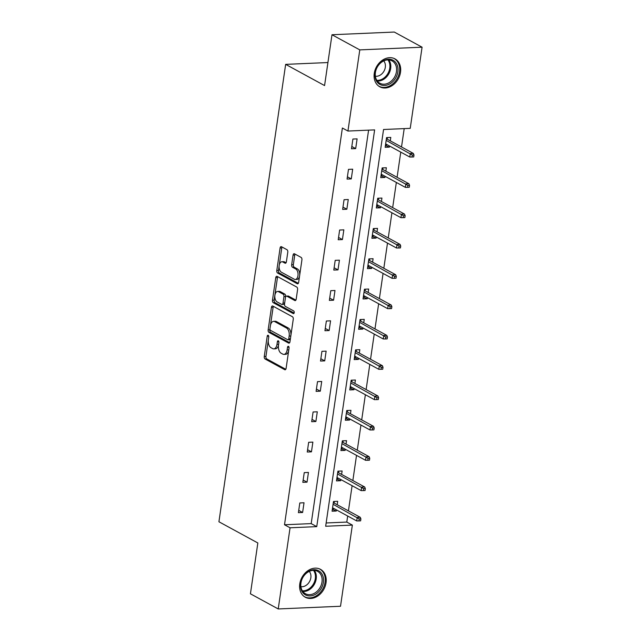 <?xml version="1.0" encoding="UTF-8"?>
<svg xmlns="http://www.w3.org/2000/svg" width="641" height="641" viewBox="0 0 641 641"><rect width="100%" height="100%" fill="white"/><g stroke="black" fill="none" stroke-linecap="round" stroke-linejoin="round"><path stroke-width="0.96" d="M268.178 335.299A1.402 0.785 -92.5 0 0 267.922 335.235A1.402 0.785 -92.5 0 0 267.217 336.221L264.26 356.492A2.003 1.122 -92.5 0 0 265.078 358.992L284.724 369.697A2.003 1.122 -92.5 0 0 285.085 369.785A2.003 1.122 -92.5 0 0 286.094 368.383L289.051 348.111A1.402 0.785 -92.5 0 0 288.482 346.356A1.402 0.785 -92.5 0 0 288.226 346.3A1.402 0.785 -92.5 0 0 287.521 347.278L287.136 349.906A6.402 3.598 -92.5 0 1 283.923 354.393A6.402 3.598 -92.5 0 1 282.753 354.104L281.119 353.215A6.402 3.598 -92.5 0 1 278.514 345.203L278.899 342.582A1.402 0.785 -92.5 0 0 278.33 340.828A1.402 0.785 -92.5 0 0 278.074 340.764A1.402 0.785 -92.5 0 0 277.369 341.749L276.992 344.369A6.402 3.598 -92.5 0 1 273.771 348.864A6.402 3.598 -92.5 0 1 272.601 348.576L270.967 347.686A6.402 3.598 -92.5 0 1 268.363 339.674L268.747 337.054A1.402 0.785 -92.5 0 0 268.178 335.299M400.513 72.273A15.889 12.451 -61.4 0 1 379.784 86.791A15.889 12.451 -61.4 0 1 374.256 73.403A15.889 12.451 -61.4 0 1 394.984 58.884A15.889 12.451 -61.4 0 1 400.513 72.273M326.045 582.741A15.889 12.451 -61.4 0 1 305.308 597.26A15.889 12.451 -61.4 0 1 299.78 583.871A15.889 12.451 -61.4 0 1 320.516 569.352A15.889 12.451 -61.4 0 1 326.045 582.741M287.785 252.209A2.003 1.122 -92.5 0 0 286.968 249.71L281.455 246.705A2.003 1.122 -92.5 0 0 281.095 246.617A2.003 1.122 -92.5 0 0 280.085 248.019L276.8 270.534A2.003 1.122 -92.5 0 0 277.617 273.034L297.264 283.739A2.003 1.122 -92.5 0 0 297.624 283.827A2.003 1.122 -92.5 0 0 298.634 282.425L301.919 259.909A2.003 1.122 -92.5 0 0 301.102 257.41L294.443 253.78A2.003 1.122 -92.5 0 0 294.083 253.692A2.003 1.122 -92.5 0 0 293.073 255.094L291.671 264.733A2.003 1.122 -92.5 0 0 292.48 267.233L295.781 269.036A5.352 3.005 -92.5 0 1 298.041 274.877A5.352 3.005 -92.5 0 1 295.269 279.484A5.352 3.005 -92.5 0 1 294.299 279.244L281.359 272.193A5.352 3.005 -92.5 0 1 279.107 266.352A5.352 3.005 -92.5 0 1 281.88 261.744A5.352 3.005 -92.5 0 1 282.849 261.985L285.005 263.163A2.003 1.122 -92.5 0 0 285.373 263.251A2.003 1.122 -92.5 0 0 286.375 261.849L287.785 252.209M278.226 608.95L250.431 593.806L257.842 542.975L218.926 521.766L285.654 64.364L324.57 85.573L331.982 34.742L359.785 49.886L422.074 47.194L410.232 128.352L383.55 129.506L325.668 526.253L352.358 525.099L340.515 606.258L278.226 608.95L290.061 527.791L316.75 526.638L374.624 129.891L347.943 131.044L359.785 49.886M347.943 131.044L342.382 128.016L284.508 524.763L290.061 527.791M272.802 306.045A2.003 1.122 -92.5 0 0 272.433 305.957A2.003 1.122 -92.5 0 0 271.431 307.36L268.146 329.875A2.003 1.122 -92.5 0 0 268.956 332.375L288.602 343.079A2.003 1.122 -92.5 0 0 288.971 343.167A2.003 1.122 -92.5 0 0 289.972 341.765L293.257 319.25A2.003 1.122 -92.5 0 0 292.448 316.75L272.802 306.045M272.473 300.204L275.758 277.689A2.003 1.122 -92.5 0 1 276.768 276.287A2.003 1.122 -92.5 0 1 277.128 276.375L296.775 287.08A2.003 1.122 -92.5 0 1 297.584 289.58L296.182 299.219A2.003 1.122 -92.5 0 1 295.18 300.621A2.003 1.122 -92.5 0 1 294.812 300.533L286.848 296.19A2.003 1.122 -92.5 0 0 286.479 296.102A2.003 1.122 -92.5 0 0 285.477 297.504L284.54 303.898A2.003 1.122 -92.5 0 0 285.357 306.398L293.65 310.917A1.402 0.785 -92.5 0 1 294.243 312.447A1.402 0.785 -92.5 0 1 293.514 313.649A1.402 0.785 -92.5 0 1 293.257 313.585L273.29 302.704A2.003 1.122 -92.5 0 1 272.473 300.204L274.156 300.132L277.441 277.617L275.758 277.689M331.982 34.742L394.279 32.05L422.074 47.194M327.928 62.546L285.654 64.364M385.858 171.171L386.355 167.742L382.148 167.926L380.73 177.645L384.937 177.461L380.994 175.81M385.105 176.323L384.937 177.461M377.012 231.826L377.509 228.388L373.302 228.573L371.884 238.292L376.091 238.107L372.149 236.465M376.259 236.97L376.091 238.107M368.158 292.472L368.663 289.043L364.457 289.219L363.038 298.946L367.245 298.762L363.303 297.112M367.413 297.624L367.245 298.762M359.313 353.119L359.817 349.69L355.603 349.874L354.185 359.593L358.399 359.409L354.457 357.766M358.559 358.271L358.399 359.409M350.467 413.774L350.964 410.344L346.757 410.52L345.339 420.24L349.545 420.063L345.603 418.413M349.714 418.926L349.545 420.063M341.621 474.42L342.118 470.991L337.911 471.175L336.493 480.894L340.7 480.71L336.757 479.059M340.868 479.572L340.7 480.71M326.149 522.968L346.797 522.07L347.678 516.021M348.432 510.869L352.101 485.694M352.854 480.542L356.524 455.366M357.277 450.222L360.947 425.047M361.7 419.895L365.378 394.72M366.123 389.568L369.801 364.392M370.546 359.24L374.224 334.065M374.977 328.921L378.647 303.746M379.4 298.594L383.07 273.419M383.823 268.267L387.493 243.091M388.246 237.947L391.915 212.772M392.669 207.62L396.338 182.445M397.091 177.293L400.769 152.117M401.514 146.973L404.199 128.617M337.198 504.747L337.695 501.318L333.488 501.494L332.07 511.214L336.277 511.037L332.334 509.387M336.445 509.899L336.277 511.037M346.044 444.093L346.541 440.663L342.334 440.848L340.916 450.567L345.122 450.383L341.18 448.74M345.291 449.245L345.122 450.383M354.89 383.446L355.394 380.017L351.18 380.201L349.762 389.92L353.976 389.736L350.034 388.085M354.136 388.598L353.976 389.736M363.735 322.8L364.24 319.37L360.034 319.547L358.615 329.266L362.822 329.089L358.88 327.439M362.99 327.944L362.822 329.089M372.589 262.145L373.086 258.716L368.879 258.9L367.461 268.619L371.668 268.435L367.726 266.792M371.836 267.297L371.668 268.435M381.435 201.498L381.932 198.069L377.725 198.245L376.307 207.964L380.514 207.788L376.571 206.138M380.682 206.65L380.514 207.788M390.281 140.852L390.786 137.414L386.571 137.599L385.153 147.318L389.367 147.134L385.425 145.491M389.528 145.996L389.367 147.134M346.797 522.07L352.358 525.099M284.508 524.763L311.189 523.609L368.591 130.155M311.189 523.609L316.75 526.638M357.109 138.873L355.691 148.592L351.484 148.776L352.903 139.049L357.109 138.873M352.686 169.192L351.268 178.919L347.061 179.095L348.48 169.376L352.686 169.192M348.263 199.519L346.845 209.238L342.639 209.423L344.057 199.704L348.263 199.519M343.84 229.847L342.422 239.566L338.216 239.75L339.634 230.031L343.84 229.847M339.418 260.174L337.999 269.893L333.793 270.069L335.203 260.35L339.418 260.174M334.995 290.493L333.576 300.212L329.362 300.397L330.78 290.677L334.995 290.493M330.572 320.82L329.154 330.54L324.939 330.724L326.357 321.005L330.572 320.82M326.141 351.148L324.723 360.867L320.516 361.043L321.934 351.324L326.141 351.148M321.718 381.467L320.3 391.186L316.093 391.371L317.511 381.651L321.718 381.467M317.295 411.794L315.877 421.514L311.67 421.698L313.088 411.979L317.295 411.794M312.872 442.122L311.454 451.841L307.247 452.017L308.666 442.298L312.872 442.122M308.449 472.441L307.031 482.16L302.824 482.344L304.243 472.625L308.449 472.441M304.026 502.768L302.608 512.488L298.402 512.672L299.812 502.953L304.026 502.768M302.608 512.488L298.73 510.38M307.031 482.16L303.153 480.053M311.454 451.841L307.584 449.726M315.877 421.514L312.007 419.406M320.3 391.186L316.43 389.079M324.723 360.867L320.853 358.752M329.154 330.54L325.275 328.432M333.576 300.212L329.698 298.105M337.999 269.893L334.121 267.778M342.422 239.566L338.544 237.45M346.845 209.238L342.975 207.131M351.268 178.919L347.398 176.804M355.691 148.592L351.821 146.477M273.771 348.864L275.454 348.792A6.402 3.598 -92.5 0 0 278.555 344.97M283.923 354.393L285.606 354.321A6.402 3.598 -92.5 0 0 288.698 350.499M268.291 340.371L265.943 356.42A2.003 1.122 -92.5 0 0 266.76 358.92L285.79 369.288M269.957 328.937L269.829 329.803A2.003 1.122 -92.5 0 0 270.646 332.302L289.668 342.671M273.419 306.382A2.003 1.122 -92.5 0 0 273.114 307.287L270.502 325.171M269.981 328.609A1.402 0.785 -92.5 0 0 270.55 330.363L287.793 339.754A1.402 0.785 -92.5 0 0 288.049 339.818A1.402 0.785 -92.5 0 0 288.754 338.833L289.155 336.068A6.402 3.598 -92.5 0 0 286.551 328.064L274.765 321.638A6.402 3.598 -92.5 0 0 273.603 321.349A6.402 3.598 -92.5 0 0 270.382 325.844L269.981 328.609M289.476 339.682A1.402 0.785 -92.5 0 0 289.732 339.746A1.402 0.785 -92.5 0 0 290.365 339.065M290.918 335.307A6.402 3.598 -92.5 0 0 288.242 327.992L286.551 328.064M273.603 321.349L275.285 321.277A6.402 3.598 -92.5 0 1 276.447 321.566L288.242 327.992M277.745 276.712A2.003 1.122 -92.5 0 0 277.441 277.617M295.878 300.124L288.53 296.118A2.003 1.122 -92.5 0 0 288.162 296.03L286.479 296.102M294.123 313.064L274.973 302.632L273.29 302.704M278.579 291.687A5.352 3.005 -92.5 0 0 277.601 291.447A5.352 3.005 -92.5 0 0 274.829 296.046A5.352 3.005 -92.5 0 0 277.088 301.895L281.647 304.379A2.003 1.122 -92.5 0 0 282.008 304.467A2.003 1.122 -92.5 0 0 283.018 303.065L283.947 296.671A2.003 1.122 -92.5 0 0 283.138 294.171L278.579 291.687L280.261 291.615A5.352 3.005 -92.5 0 0 279.284 291.375L277.601 291.447M282.008 304.467L283.691 304.395A2.003 1.122 -92.5 0 0 284.62 303.361M280.261 291.615L284.82 294.099A2.003 1.122 -92.5 0 1 285.63 296.599L285.549 297.136M274.156 300.132A2.003 1.122 -92.5 0 0 274.973 302.632M281.88 261.744L283.562 261.672A5.352 3.005 -92.5 0 1 284.532 261.913L286.07 262.754M295.269 279.484L296.951 279.412A5.352 3.005 -92.5 0 0 299.531 276.263M299.716 275.021A5.352 3.005 -92.5 0 0 297.464 268.956L295.781 269.036M295.06 254.116A2.003 1.122 -92.5 0 0 294.756 255.022L293.354 264.661A2.003 1.122 -92.5 0 0 294.163 267.161L297.464 268.956M279.115 266.135L278.49 270.462A2.003 1.122 -92.5 0 0 279.3 272.962L298.329 283.33M282.072 247.041A2.003 1.122 -92.5 0 0 281.768 247.947L279.3 264.885M334.338 501.462L334.105 503.065M333.352 508.209L333.184 509.347M333.4 502.095L334.249 502.063L333.953 502.977L333.264 503.009M358.936 520.917L360.619 520.845L360.907 518.898L359.224 518.97L358.936 520.917L356.708 520.933L357.213 517.439L360.25 517.303L333.953 502.977M359.224 518.97L333.08 504.283M356.708 520.933L332.567 507.784M360.25 517.303L360.907 518.898M338.76 471.135L338.528 472.738M337.775 477.89L337.607 479.027M337.823 471.776L338.672 471.736L338.376 472.657L337.687 472.681M363.359 490.589L365.05 490.517L365.33 488.578L363.647 488.65L363.359 490.589L361.131 490.613L361.644 487.112L364.673 486.984L338.376 472.657M363.647 488.65L337.503 473.963M361.131 490.613L336.99 477.457M364.673 486.984L365.33 488.578M343.183 440.808L342.951 442.41M342.198 447.562L342.038 448.7M342.246 441.449L343.095 441.409L342.799 442.33L342.11 442.362M367.79 460.27L369.472 460.198L369.753 458.251L368.07 458.323L367.79 460.27L365.554 460.286L366.067 456.785L369.096 456.656L342.799 442.33M368.07 458.323L341.925 443.636M365.554 460.286L341.421 447.138M369.096 456.656L369.753 458.251M316.053 593.943A13.749 10.777 -61.4 0 1 301.23 589.808A13.749 10.777 -61.4 0 1 308 571.708A13.749 10.777 -61.4 0 1 322.824 575.834A13.749 10.777 -61.4 0 1 316.053 593.943M307.744 572.221A12.732 9.976 118.6 0 0 300.885 583.478A12.732 9.976 118.6 0 0 305.38 593.702A12.732 9.976 118.6 0 0 315.196 592.813A12.732 9.976 118.6 0 0 322.054 581.563A12.732 9.976 118.6 0 0 317.559 571.339A12.732 9.976 118.6 0 0 307.744 572.221M309.25 571.387A9.07 7.099 -61.4 0 1 306.005 585.425A9.07 7.099 -61.4 0 1 300.909 586.691M304.058 596.451A15.793 12.371 118.6 0 0 304.467 596.691A15.793 12.371 118.6 0 0 316.646 595.585A15.793 12.371 118.6 0 0 325.155 581.635A15.793 12.371 118.6 0 0 319.579 568.96A15.793 12.371 118.6 0 0 319.162 568.743M390.521 83.474A13.749 10.777 -61.4 0 1 375.698 79.34A13.749 10.777 -61.4 0 1 382.469 61.24A13.749 10.777 -61.4 0 1 397.292 65.366A13.749 10.777 -61.4 0 1 390.521 83.474M382.212 61.76A12.732 9.976 118.6 0 0 375.354 73.01A12.732 9.976 118.6 0 0 379.849 83.234A12.732 9.976 118.6 0 0 389.664 82.344A12.732 9.976 118.6 0 0 396.523 71.095A12.732 9.976 118.6 0 0 392.028 60.871A12.732 9.976 118.6 0 0 382.212 61.76M383.719 60.919A9.07 7.099 -61.4 0 1 380.474 74.957A9.07 7.099 -61.4 0 1 375.378 76.223M378.535 85.982A15.793 12.371 118.6 0 0 378.943 86.223A15.793 12.371 118.6 0 0 391.114 85.117A15.793 12.371 118.6 0 0 399.623 71.167A15.793 12.371 118.6 0 0 394.047 58.491A15.793 12.371 118.6 0 0 393.63 58.275M347.606 410.488L347.374 412.091M346.621 417.235L346.46 418.373M346.669 411.121L347.518 411.089L347.222 412.003L346.541 412.035M372.213 429.943L373.895 429.871L374.176 427.924L372.493 427.996L372.213 429.943L369.977 429.959L370.49 426.465L373.519 426.329L347.222 412.003M372.493 427.996L346.348 413.309M369.977 429.959L345.844 416.81M373.519 426.329L374.176 427.924M352.029 380.161L351.797 381.764M351.052 386.916L350.883 388.053M351.092 380.802L351.949 380.762L351.645 381.675L350.964 381.707M376.636 399.615L378.318 399.543L378.599 397.604L376.916 397.676L376.636 399.615L374.4 399.639L374.913 396.138L377.942 396.01L351.645 381.675M376.916 397.676L350.771 382.989M374.4 399.639L350.266 386.483M377.942 396.01L378.599 397.604M356.46 349.834L356.22 351.436M355.475 356.588L355.306 357.726M355.515 350.475L356.372 350.435L356.067 351.356L355.386 351.38M381.058 369.296L382.741 369.224L383.022 367.277L381.339 367.349L381.058 369.296L378.823 369.312L379.336 365.811L382.365 365.682L356.067 351.356M381.339 367.349L355.202 352.662M378.823 369.312L354.689 356.164M382.365 365.682L383.022 367.277M360.883 319.514L360.651 321.117M359.897 326.261L359.729 327.399M359.946 320.147L360.795 320.115L360.49 321.029L359.809 321.061M385.481 338.969L387.164 338.897L387.452 336.95L385.762 337.022L385.481 338.969L383.246 338.985L383.759 335.491L386.787 335.355L360.49 321.029M385.762 337.022L359.625 322.335M383.246 338.985L359.112 325.836M386.787 335.355L387.452 336.95M365.306 289.187L365.074 290.79M364.32 295.942L364.152 297.079M364.368 289.82L365.218 289.788L364.921 290.702L364.232 290.734M389.904 308.642L391.587 308.569L391.875 306.63L390.193 306.702L389.904 308.642L387.677 308.666L388.182 305.164L391.21 305.036L364.921 290.702M390.193 306.702L364.048 292.016M387.677 308.666L363.535 295.509M391.21 305.036L391.875 306.63M369.729 258.86L369.496 260.462M368.743 265.614L368.575 266.752M368.791 259.501L369.641 259.461L369.344 260.382L368.655 260.406M394.327 278.322L396.01 278.242L396.298 276.303L394.616 276.375L394.327 278.322L392.1 278.338L392.604 274.837L395.641 274.709L369.344 260.382M394.616 276.375L368.471 261.688M392.1 278.338L367.958 265.19M395.641 274.709L396.298 276.303M374.152 228.541L373.919 230.135M373.166 235.287L372.998 236.425M373.214 229.174L374.064 229.141L373.767 230.055L373.078 230.087M398.75 247.995L400.441 247.923L400.721 245.976L399.039 246.048L398.75 247.995L396.523 248.011L397.035 244.517L400.064 244.381L373.767 230.055M399.039 246.048L372.894 231.361M396.523 248.011L372.381 234.862M400.064 244.381L400.721 245.976M378.575 198.213L378.342 199.816M377.589 204.968L377.429 206.106M377.637 198.846L378.486 198.814L378.19 199.728L377.501 199.76M403.181 217.668L404.864 217.595L405.144 215.656L403.461 215.729L403.181 217.668L400.945 217.692L401.458 214.19L404.487 214.062L378.19 199.728M403.461 215.729L377.317 201.042M400.945 217.692L376.812 204.535M404.487 214.062L405.144 215.656M382.998 167.886L382.765 169.488M382.012 174.64L381.852 175.778M382.06 168.527L382.909 168.487L382.613 169.408L381.932 169.432M407.604 187.348L409.287 187.268L409.567 185.329L407.884 185.401L407.604 187.348L405.368 187.364L405.881 183.863L408.91 183.735L382.613 169.408M407.884 185.401L381.74 170.714M405.368 187.364L381.235 174.216M408.91 183.735L409.567 185.329M387.42 137.559L387.188 139.161M386.443 144.313L386.275 145.451M386.483 138.2L387.34 138.16L387.036 139.081L386.355 139.113M412.027 157.021L413.709 156.949L413.99 155.002L412.307 155.074L412.027 157.021L409.791 157.037L410.304 153.536L413.333 153.407L387.036 139.081M412.307 155.074L386.162 140.387M409.791 157.037L385.658 143.888M413.333 153.407L413.99 155.002M268.707 336.156L267.217 336.221M289.011 347.214L287.521 347.278M278.859 341.685L277.369 341.749M278.651 344.297L276.992 344.369M288.795 349.834L287.136 349.906M285.445 369.665L284.724 369.697M266.76 358.92L265.078 358.992M265.943 356.42L264.26 356.492M289.323 343.047L288.602 343.079M270.646 332.302L268.956 332.375M269.829 329.803L268.146 329.875M273.114 307.287L271.431 307.36M290.413 338.76L288.754 338.833M290.814 335.996L289.155 336.068M276.447 321.566L274.765 321.638M295.533 300.501L294.812 300.533M288.53 296.118L286.848 296.19M293.762 313.569L293.257 313.585M284.676 302.993L283.018 303.065M285.63 296.599L283.947 296.671M284.82 294.099L283.138 294.171M285.726 263.13L285.005 263.163M284.532 261.913L282.849 261.985M294.163 267.161L292.48 267.233M293.354 264.661L291.671 264.733M294.756 255.022L293.073 255.094M297.985 283.707L297.264 283.739M279.3 272.962L277.617 273.034M278.49 270.462L276.8 270.534M281.768 247.947L280.085 248.019M314.322 570.386A12.732 9.976 -61.4 0 1 309.403 589.656A12.732 9.976 -61.4 0 1 302.824 591.491M302.344 590.794A12.315 9.647 118.6 0 0 308.73 589.023A12.315 9.647 118.6 0 0 313.473 570.362M388.791 59.917A12.732 9.976 -61.4 0 1 383.871 79.188A12.732 9.976 -61.4 0 1 377.293 81.022M376.812 80.325A12.315 9.647 118.6 0 0 383.198 78.555A12.315 9.647 118.6 0 0 387.941 59.893M289.732 339.746L288.049 339.818"/></g></svg>
